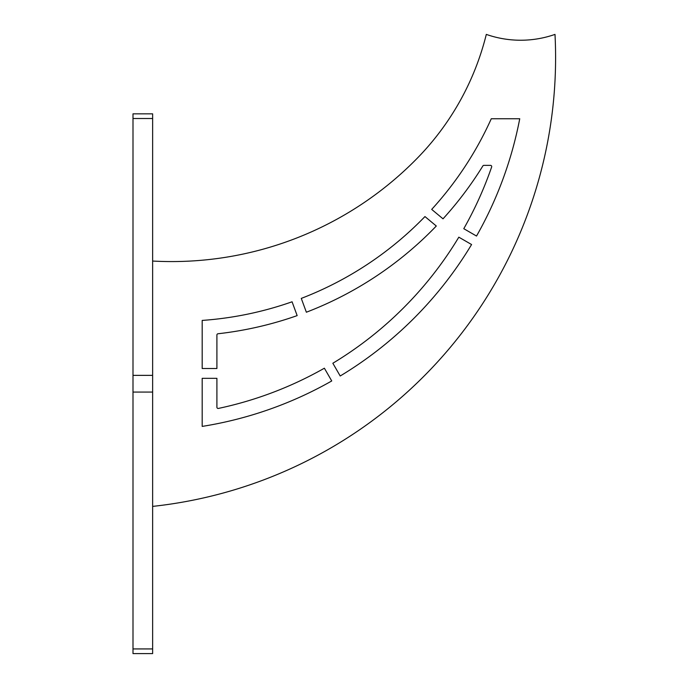 <?xml version="1.0" encoding="UTF-8"?>
<svg xmlns="http://www.w3.org/2000/svg" width="688" height="688" viewBox="0 0 688 688"><rect width="100%" height="100%" fill="white"/><g stroke="black" fill="none" stroke-linecap="round" stroke-linejoin="round"><path stroke-width="1.03" d="M132.999 113.838L152.633 113.838L152.633 653.6L132.999 653.6L132.999 113.838M463.781 228.691A370.471 370.471 0 0 0 491.645 166.986A1.23 1.23 0 0 0 490.484 165.361L483.905 165.361A1.23 1.23 0 0 0 482.856 165.946A358.207 358.207 0 0 1 443.02 218.827L431.694 209.401A343.484 343.484 0 0 0 491.275 118.749L519.741 118.749A385.194 385.194 0 0 1 476.526 236.053L463.781 228.691M306.366 312.223A358.207 358.207 0 0 0 436.304 226.008L424.96 216.565A343.484 343.484 0 0 1 301.275 298.403L306.366 312.223M340.207 376.001L332.846 363.247A370.471 370.471 0 0 0 458.827 237.171L471.581 244.532A385.194 385.194 0 0 1 340.207 376.001M218.001 333.757A358.207 358.207 0 0 0 297.156 315.611L292.073 301.791A343.484 343.484 0 0 1 202.186 320.419L202.186 368.51L216.909 368.51L216.909 334.97A1.23 1.23 0 0 1 218.001 333.757M152.633 261.044A343.484 343.484 0 0 0 417.478 157.999A269.877 269.877 0 0 0 486.304 34.4A104.026 104.026 0 0 0 555.001 34.4A451.44 451.44 0 0 1 152.633 506.394M202.186 426.405L202.186 378.323L216.909 378.323L216.909 407.227A1.23 1.23 0 0 0 218.388 408.431A370.471 370.471 0 0 0 324.375 368.209L331.736 380.954A385.194 385.194 0 0 1 202.186 426.405M132.999 648.93L152.633 648.93M132.999 392.074L152.633 392.074M132.999 375.364L152.633 375.364M132.999 118.508L152.633 118.508"/></g></svg>
